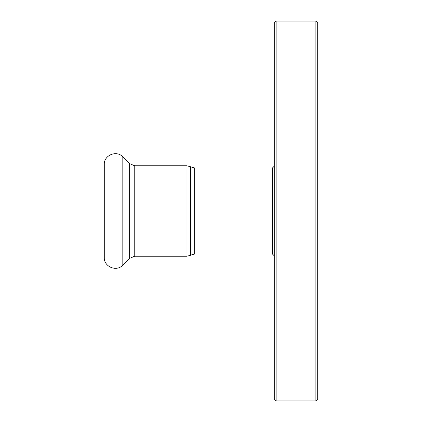 <?xml version="1.0" encoding="UTF-8"?>
<svg xmlns="http://www.w3.org/2000/svg" width="422" height="422" viewBox="0 0 422 422"><rect width="100%" height="100%" fill="white"/><g stroke="black" fill="none" stroke-linecap="round" stroke-linejoin="round"><path stroke-width="0.63" d="M122.818 156.847L122.818 265.153C116.604 272.079 103.796 266.773 104.292 257.478L104.292 164.522C103.791 155.227 116.604 149.921 122.818 156.847L129.638 163.667L134.755 165.788L187.004 165.788L194.642 167.956L272.491 167.956L272.491 254.044L274.3 255.853M272.491 167.956L274.3 166.147M276.109 21.1L274.3 22.909L274.3 399.091L276.109 400.9L276.109 21.1L315.899 21.1L315.899 400.9L317.708 399.091L317.708 22.909L315.899 21.1M191.024 166.985L191.024 255.015L194.642 254.044L194.642 167.956M191.024 255.015L190.623 255.247L190.623 166.753M187.004 165.788L187.004 256.212L190.623 255.247M134.755 165.788L134.755 256.212L187.004 256.212M129.638 163.667L129.638 258.333L122.818 265.153M194.642 254.044L272.491 254.044M276.109 400.9L315.899 400.9M134.755 256.212L129.638 258.333"/></g></svg>
